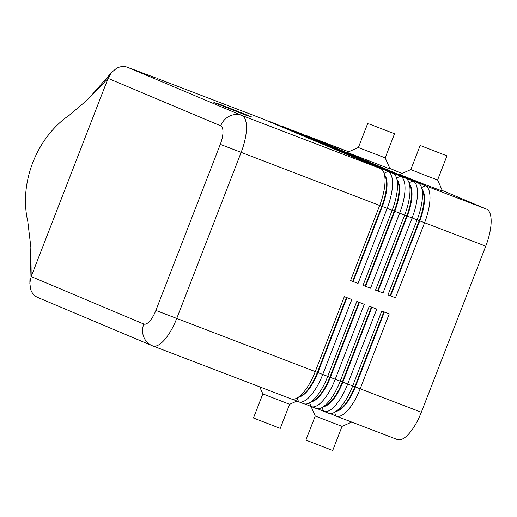 <?xml version="1.0" encoding="UTF-8"?>
<svg xmlns="http://www.w3.org/2000/svg" width="517" height="517" viewBox="0 0 517 517"><rect width="100%" height="100%" fill="white"/><g stroke="black" fill="none" stroke-linecap="round" stroke-linejoin="round"><path stroke-width="0.78" d="M388.002 294.903L390.141 295.672L419.229 220.675A30.458 11.161 -69.1 0 0 423.998 199.329A30.458 11.161 -69.1 0 0 423.048 191.762L421.42 187.18A34.477 12.634 110.9 0 1 422.492 195.743A34.477 12.634 110.9 0 1 417.09 219.906L388.002 294.903L395.492 297.773L424.58 222.775A34.477 12.634 -69.1 0 0 429.982 198.606A34.477 12.634 -69.1 0 0 425.401 185.726L306.962 135.809A34.477 12.634 -69.1 0 0 306.82 135.751A34.477 12.634 -69.1 0 0 305.418 135.448M299.181 132.83A34.477 12.634 110.9 0 1 299.33 132.882A34.477 12.634 110.9 0 1 299.472 132.94L417.91 182.856A34.477 12.634 110.9 0 1 421.42 187.18M422.26 189.545A30.458 11.161 110.9 0 1 424.502 199.517A30.458 11.161 110.9 0 1 419.726 220.862L485.747 246.182A34.477 12.634 -69.1 0 0 491.15 222.019A34.477 12.634 -69.1 0 0 486.562 209.133L425.401 185.726L421.562 187.593M158.157 78.855L262.022 118.606L380.46 168.523A34.477 12.634 110.9 0 1 383.969 172.846A34.477 12.634 110.9 0 1 385.049 181.409A34.477 12.634 110.9 0 1 379.646 205.572L350.552 280.569L358.042 283.439L387.13 208.441A34.477 12.634 -69.1 0 0 392.539 184.278A34.477 12.634 -69.1 0 0 387.95 171.392L269.512 121.476A34.477 12.634 -69.1 0 0 269.37 121.417A34.477 12.634 -69.1 0 0 267.968 121.114M375.516 290.127L377.656 290.89L406.743 215.893A30.458 11.161 -69.1 0 0 411.519 194.547A30.458 11.161 -69.1 0 0 410.569 186.986L408.934 182.404A34.477 12.634 110.9 0 1 410.013 190.967A34.477 12.634 110.9 0 1 404.611 215.13L375.516 290.127L383.007 292.99L412.101 218A34.477 12.634 -69.1 0 0 417.503 193.83A34.477 12.634 -69.1 0 0 412.915 180.944L294.477 131.027A34.477 12.634 -69.1 0 0 294.335 130.975A34.477 12.634 -69.1 0 0 292.932 130.672M286.702 128.054A34.477 12.634 110.9 0 1 286.845 128.106A34.477 12.634 110.9 0 1 286.987 128.164L405.425 178.081A34.477 12.634 110.9 0 1 408.934 182.404M409.774 184.769A30.458 11.161 110.9 0 1 412.017 194.741A30.458 11.161 110.9 0 1 407.241 216.087L378.153 291.084L383.007 292.99M363.037 285.352L365.17 286.114L394.264 211.117A30.458 11.161 -69.1 0 0 399.034 189.771A30.458 11.161 -69.1 0 0 398.084 182.21L396.455 177.628A34.477 12.634 110.9 0 1 397.528 186.185A34.477 12.634 110.9 0 1 392.125 210.354L363.037 285.352L370.527 288.215L399.615 213.217A34.477 12.634 -69.1 0 0 405.018 189.054A34.477 12.634 -69.1 0 0 400.436 176.168L281.998 126.251A34.477 12.634 -69.1 0 0 281.849 126.193A34.477 12.634 -69.1 0 0 280.453 125.89M274.217 123.279A34.477 12.634 110.9 0 1 274.365 123.33A34.477 12.634 110.9 0 1 274.508 123.389L392.946 173.298A34.477 12.634 110.9 0 1 396.455 177.628M397.295 179.987A30.458 11.161 110.9 0 1 399.531 189.965A30.458 11.161 110.9 0 1 394.762 211.311L365.674 286.308L370.527 288.215M350.552 280.569L352.691 281.338L381.779 206.341A30.458 11.161 -69.1 0 0 386.554 184.996A30.458 11.161 -69.1 0 0 385.598 177.434L383.969 172.846M384.81 175.211A30.458 11.161 110.9 0 1 387.052 185.183A30.458 11.161 110.9 0 1 382.276 206.529L353.189 281.526L358.042 283.439M383.885 311.783L354.817 386.735A30.458 11.161 110.9 0 1 344.012 405.541A30.458 11.161 110.9 0 1 338.622 410.117L334.35 412.437A34.477 12.634 110.9 0 1 328.709 413.264L323.713 411.351A34.477 12.634 -69.1 0 0 335.455 405.354A34.477 12.634 -69.1 0 0 347.689 384.06L376.777 309.063L369.287 306.2L340.199 381.197A34.477 12.634 110.9 0 1 327.972 402.484A34.477 12.634 110.9 0 1 321.865 407.661A34.477 12.634 110.9 0 1 316.223 408.482L311.228 406.575A34.477 12.634 -69.1 0 0 322.976 400.572A34.477 12.634 -69.1 0 0 335.203 379.284L364.291 304.287L356.801 301.417L327.713 376.415A34.477 12.634 110.9 0 1 315.486 397.709A34.477 12.634 110.9 0 1 309.386 402.885A34.477 12.634 110.9 0 1 303.738 403.706L298.748 401.793A34.477 12.634 -69.1 0 0 310.491 395.796A34.477 12.634 -69.1 0 0 322.718 374.508L351.812 299.511L344.322 296.642L315.228 371.639A34.477 12.634 110.9 0 1 303.001 392.926A34.477 12.634 110.9 0 1 296.9 398.103A34.477 12.634 110.9 0 1 291.258 398.93L152.696 345.899A34.477 12.634 -69.1 0 0 164.445 339.895A34.477 12.634 -69.1 0 0 176.672 318.608L241.084 152.541A34.477 12.634 -69.1 0 0 246.486 128.378A34.477 12.634 -69.1 0 0 241.904 115.491L127.46 67.262C123.822 65.969 120.118 66.37 116.331 68.457L111.536 72.509L108.079 78.371L38.245 258.397L31.194 276.576L29.818 282.999L30.639 289.391C31.976 293.268 34.329 295.95 37.709 297.449L152.095 345.653A17.235 16.04 112.9 0 0 152.554 345.841A34.477 12.634 -69.1 0 0 152.696 345.899L152.095 345.653A17.235 16.04 112.9 0 1 143.791 337.078A17.235 16.04 112.9 0 1 143.81 324.036L31.194 276.576L30.846 247.074L27.769 221.289A86.19 67.016 -68 0 1 69.401 115.129A86.19 67.016 -68 0 1 69.898 114.793M330.105 413.568L336.05 416.069A34.477 12.634 -69.1 0 0 336.199 416.127A34.477 12.634 -69.1 0 0 347.941 410.13A34.477 12.634 -69.1 0 0 360.168 388.836L389.256 313.845L381.766 310.976L352.678 385.973A34.477 12.634 110.9 0 1 340.451 407.26A34.477 12.634 110.9 0 1 334.35 412.437M397.218 439.482A34.477 12.634 -69.1 0 0 397.36 439.54A34.477 12.634 -69.1 0 0 409.109 433.537A34.477 12.634 -69.1 0 0 421.336 412.249L355.315 386.929L384.383 311.977M336.554 411.241A30.458 11.161 -69.1 0 0 344.516 405.735A30.458 11.161 -69.1 0 0 355.315 386.929L342.829 382.153L371.904 307.201M292.661 399.234L298.606 401.735A34.477 12.634 -69.1 0 0 298.748 401.793M305.14 404.01L311.085 406.517A34.477 12.634 -69.1 0 0 311.228 406.575M371.406 307.008L342.332 381.96A30.458 11.161 110.9 0 1 331.533 400.765A30.458 11.161 110.9 0 1 326.143 405.334L321.865 407.661M317.625 408.785L323.571 411.293A34.477 12.634 -69.1 0 0 323.713 411.351M324.069 406.465A30.458 11.161 -69.1 0 0 332.03 400.959A30.458 11.161 -69.1 0 0 342.829 382.153L330.35 377.371L359.418 302.419M358.921 302.232L329.852 377.184A30.458 11.161 110.9 0 1 319.047 395.99A30.458 11.161 110.9 0 1 313.657 400.559L309.386 402.885M311.589 401.683A30.458 11.161 -69.1 0 0 319.545 396.177A30.458 11.161 -69.1 0 0 330.35 377.371L317.865 372.595L346.939 297.643M346.442 297.456L317.367 372.402A30.458 11.161 110.9 0 1 306.568 391.207A30.458 11.161 110.9 0 1 301.178 395.783L296.9 398.103M299.104 396.907A30.458 11.161 -69.1 0 0 307.066 391.401A30.458 11.161 -69.1 0 0 317.865 372.595L155.869 310.42A17.235 6.32 110.9 0 1 143.81 324.036M359.315 147.894L358.404 147.474L347.25 152.392L390.109 169.014L385.191 157.866L359.315 147.894M368.66 123.789L394.536 133.761L368.66 123.789M420.172 145.464L410.828 169.57L426.661 175.883L437.615 179.961L446.959 155.856L420.172 145.464L446.959 155.856M437.608 179.955L442.533 191.109L425.123 184.634L399.673 174.488L410.828 169.57M289.61 404.288L262.823 393.896L253.472 418.001L280.259 428.393L289.61 404.288L296.958 401.043M316.158 416.405L342.034 426.376L332.683 450.488L305.896 440.096L315.247 415.991L316.158 416.405M27.912 221.909A86.19 67.016 -68 0 1 27.763 221.289M127.46 67.262L156.115 78.073M485.747 246.182L421.336 412.249M251.333 116.81L245.232 114.961L213.896 102.482L219.99 104.324L251.333 116.81M353.189 281.526L352.691 281.338M365.674 286.308L365.17 286.114M378.153 291.084L377.656 290.89M69.401 115.129L87.709 99.594L108.079 78.371L220.688 125.831A17.235 6.32 110.9 0 1 220.281 144.353L419.726 220.862L390.639 295.86L395.492 297.773M389.818 168.361L401.961 173.479M442.242 190.45L486.562 209.133M390.639 295.86L390.141 295.672M236.986 111.187L219.622 104.518L236.986 111.187M242.9 113.785L232.159 109.688L242.887 113.818M249.892 116.26L220.966 104.738L215.337 103.032L244.263 114.554L249.853 116.364M245.594 114.774L227.39 107.788L245.594 114.774M239.016 112.15L218.685 104.234L239.003 112.183M306.639 135.965L348.665 151.772M417.91 182.856L412.915 180.944L409.083 182.811M294.16 131.189L299.472 132.94M405.425 178.081L400.436 176.168L396.597 178.035M281.675 126.406L286.987 128.164M380.46 168.523L241.904 115.491A17.235 16.04 -67.1 0 0 229.483 116.144A17.235 16.04 -67.1 0 0 220.688 125.831M392.946 173.298L387.95 171.392L384.118 173.26M269.195 121.631L274.508 123.389M336.05 416.069L334.551 412.327M322.072 407.551L323.571 411.293M309.586 402.775L311.085 406.517M297.101 397.993L298.606 401.735M220.281 144.353L155.869 310.42M306.82 135.751L348.671 151.765M157.136 78.461L261.88 118.548M294.335 130.975L299.33 132.882M281.849 126.193L286.845 128.106M269.37 121.417L274.365 123.33M336.199 416.127L397.36 439.54M367.755 123.369L358.404 147.474M342.028 426.383L351.767 422.085M315.247 415.991L311.06 406.504M259.715 386.858L262.823 393.896M394.536 133.761L385.191 157.866M29.87 282.263L30.852 247.326M87.877 99.419L111.065 73.091"/></g></svg>
